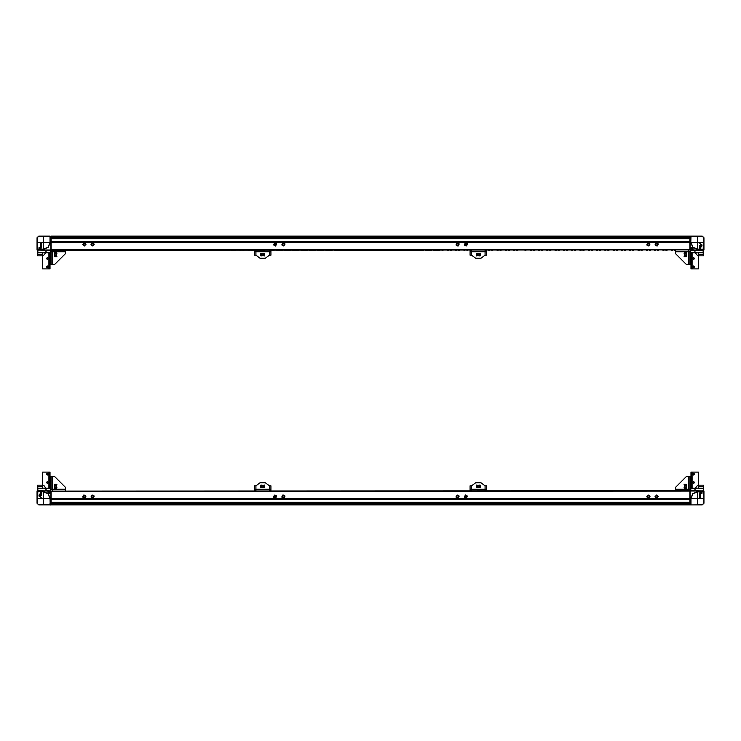 <?xml version="1.0" encoding="UTF-8"?>
<svg xmlns="http://www.w3.org/2000/svg" width="741" height="741" viewBox="0 0 741 741"><rect width="100%" height="100%" fill="white"/><g stroke="black" fill="none" stroke-linecap="round" stroke-linejoin="round"><path stroke-width="1.11" d="M690.38 504.871L697.577 504.871L690.779 504.871L690.779 498.508L692.77 493.691L697.577 491.7L703.95 491.7L703.95 498.508L703.783 491.867L702.292 491.867L702.292 490.875L703.302 490.774M690.779 490.875L690.779 488.217L690.612 490.709L703.45 490.875L703.283 487.958L703.283 490.709M690.112 504.871L689.945 503.213L690.112 504.871L702.292 504.714L703.783 503.213L703.783 498.508L697.577 498.508L697.577 491.7M689.852 504.075L689.945 491.042L703.95 491.042L703.95 503.213L702.292 504.871L703.95 503.213L702.292 504.871L697.577 504.871L702.292 504.871L697.577 504.871L697.577 498.508L690.945 498.508L690.945 504.714M695.169 490.875L695.002 488.217L698.309 488.143L695.29 488.134L697.883 485.198L703.283 485.151L703.283 487.958M695.002 488.217L694.836 490.875M698.411 485.151L698.411 472.128L691.603 472.128L691.603 488.05L690.945 488.217M692.103 488.217L691.603 488.217M51.148 502.787L51.148 498.906L689.852 498.906L689.852 502.787M689.945 504.38L689.852 504.871L51.148 504.871L51.148 503.278L689.852 503.278L689.945 504.565M51.148 498.906L51.148 498.239L689.852 498.239L689.852 498.906M51.055 491.088L689.852 490.774L689.852 498.239M37.217 490.875L38.708 491.042L37.05 491.042L37.884 490.709L37.05 491.042L37.05 492.765L37.05 491.7L38.708 491.867L37.217 491.867L37.05 498.508L37.05 491.7L37.05 498.239M51.055 504.565L50.888 491.042L38.708 491.042L38.708 491.7L43.423 491.7L43.423 498.508L50.055 498.508L48.109 493.812L43.423 491.867L48.109 493.812L50.055 498.508L48.109 493.812L43.423 491.867L37.05 491.7L37.05 503.213L38.708 504.871L37.05 503.213L38.708 504.871L37.05 503.213L38.708 504.871L37.05 503.213L38.708 504.871L50.221 504.871L43.423 504.714L50.055 504.714L50.055 503.213L50.221 504.871L50.055 498.508L50.221 503.213L51.055 503.213L51.055 491.042L37.884 490.875M45.831 490.875L45.998 488.217L42.691 488.143L45.71 488.134L44.275 485.901L42.691 485.151L37.717 485.151L37.884 490.709L46.164 490.875M45.998 488.217L46.164 490.709L50.555 490.875M50.221 490.875L50.388 488.217M42.589 485.151L42.589 472.128L50.055 472.128L50.055 488.217M48.897 488.217L50.055 488.05M675.579 490.774L675.579 489.245L688.324 489.245L688.324 476.509L689.852 476.509L689.852 489.245L688.324 489.245L688.324 490.774M52.676 490.774L52.676 489.245L51.148 489.245L51.148 476.509L52.676 476.509L52.676 489.245L65.421 489.245L65.421 490.774M684.073 487.791L684.295 488.319L686.444 488.319L686.666 487.791M686.666 484.799L686.444 484.271L684.295 484.271L684.073 484.799M54.334 487.791L54.556 488.319L56.705 488.319L56.927 487.791M56.927 484.799L56.705 484.271L54.556 484.271L54.334 484.799M255.895 490.774L255.895 489.245L254.376 489.245L254.376 485.8L255.895 485.8L260.017 482.808L265.324 482.808L269.437 485.8L270.965 485.8L270.965 489.245L269.437 489.245L269.437 490.774M471.563 490.774L471.563 489.245L470.035 489.245L470.035 485.8L471.563 485.8L475.676 482.808L480.983 482.808L485.105 485.8L486.624 485.8L486.624 489.245L485.105 489.245L485.105 490.774M261.175 484.994L260.647 485.216L260.647 487.374L261.175 487.597M264.157 487.597L264.694 487.374L264.694 485.216L264.157 484.994M476.843 484.994L476.306 485.216L476.306 487.374L476.843 487.597M479.825 487.597L480.353 487.374L480.353 485.216L479.825 484.994M51.055 237.787L51.055 249.958L37.05 249.958L37.05 237.787L38.708 236.129L50.221 236.129L50.221 242.492L48.23 247.309L43.423 249.3L37.05 249.3L37.05 242.492L37.217 249.133L38.708 249.133L38.708 250.125L37.698 250.226M46.007 236.129L50.156 236.129L43.423 236.129L43.423 242.492L50.055 242.492L50.055 236.286L38.708 236.286L37.217 237.787L37.217 242.492L43.423 242.492L43.423 249.3M50.221 250.125L50.388 252.783L50.388 250.291L45.998 250.291L45.998 252.783L42.691 252.857L45.71 252.866L43.117 255.802L37.717 255.849L37.884 250.291L37.717 253.042M45.831 250.125L45.998 252.783L46.164 250.125M42.589 255.849L42.589 268.872L49.397 268.872L49.397 252.95L50.055 252.783M48.897 252.783L49.397 252.783M674.838 250.226L674.171 250.226M334.089 250.226L423.5 250.226M323.965 250.226L317.5 250.226M307.376 250.226L300.911 250.226M290.787 250.226L284.322 250.226M274.198 250.226L270.233 250.226L270.233 250.893L269.437 250.893M249.309 250.226L248.152 250.226M241.02 250.226L239.862 250.226M689.852 238.213L689.852 242.094L51.148 242.094L51.148 238.213M51.148 236.925L51.148 236.129L689.852 236.129L689.852 237.722L51.148 237.722L51.055 236.435M689.852 242.094L689.852 242.761L51.148 242.761L51.148 242.094M689.945 249.912L51.148 250.226L52.676 250.226L52.065 250.226L52.676 250.226L52.676 264.491L51.148 264.491L51.148 251.755L65.421 251.755L65.421 250.226M235.712 250.226L231.562 250.226M227.413 250.226L223.263 250.226M216.965 250.226L214.973 250.226M210.824 250.226L206.674 250.226M202.534 250.226L198.384 250.226M194.235 250.226L190.085 250.226M185.945 250.226L181.795 250.226M177.645 250.226L173.496 250.226M169.356 250.226L165.206 250.226M161.056 250.226L156.907 250.226M282.497 250.226L276.022 250.226M299.086 250.226L292.612 250.226M315.675 250.226L309.201 250.226M332.264 250.226L325.79 250.226M373.733 250.226L372.575 250.226L373.733 250.226M382.032 250.226L380.865 250.226L382.032 250.226M390.322 250.226L389.164 250.226L390.322 250.226M398.621 250.226L397.454 250.226L398.621 250.226M406.911 250.226L405.753 250.226L406.911 250.226M415.21 250.226L414.043 250.226L415.21 250.226M703.783 250.125L702.292 249.958L703.783 250.125M694.836 250.125L690.445 250.125M703.116 250.125L689.945 249.958L690.112 236.129L690.112 249.958L702.292 249.958L702.292 249.133L703.783 249.133L703.783 242.492L703.95 249.3L703.95 248.235L703.95 249.3L697.577 249.3L697.577 242.492L690.945 242.492L692.891 247.188L697.577 249.133L702.292 249.133M690.112 236.129L697.577 236.129L697.577 242.492L703.783 242.492L703.783 237.787L702.292 236.286L690.945 236.286L690.779 242.492L690.779 236.129L702.292 236.129L703.95 237.787L703.95 242.492M695.002 252.783L698.309 252.857L695.29 252.866L697.883 255.802L703.283 255.849L703.116 250.291L695.002 250.291L695.002 252.783L694.836 250.291L690.779 250.291L690.612 252.783L690.167 250.125M698.411 255.849L698.411 268.872L690.945 268.872L690.945 252.783M692.103 252.783L690.945 252.95M51.148 255.45L51.148 253.292M51.148 263.75L51.148 261.592M51.148 261.008L51.148 256.034M688.935 250.226L688.324 250.226L688.935 250.226L688.324 250.226L688.324 251.755L689.852 251.755L689.852 264.491L688.324 264.491L688.324 251.755L675.579 251.755L675.579 250.226M56.927 253.209L56.705 252.681L54.556 252.681L54.334 253.209M54.334 256.201L54.556 256.729L56.705 256.729L56.927 256.201M686.666 253.209L686.444 252.681L684.295 252.681L684.073 253.209M684.073 256.201L684.295 256.729L686.444 256.729L686.666 256.201M485.105 250.226L485.105 251.755L486.624 251.755L486.624 255.2L485.105 255.2L480.983 258.192L475.676 258.192L471.563 255.2L470.035 255.2L470.035 251.755L471.563 251.755L471.563 250.226L470.767 250.226L470.767 250.893L471.563 250.893M269.437 250.226L269.437 251.755L270.965 251.755L270.965 255.2L269.437 255.2L265.324 258.192L260.017 258.192L255.895 255.2L254.376 255.2L254.376 251.755L255.895 251.755L255.895 250.226M479.825 256.006L480.353 255.784L480.353 253.626L479.825 253.403M476.843 253.403L476.306 253.626L476.306 255.784L476.843 256.006M264.157 256.006L264.694 255.784L264.694 253.626L264.157 253.403M261.175 253.403L260.647 253.626L260.647 255.784L261.175 256.006M690.945 503.213L690.112 503.213L690.112 490.875L702.292 490.875M702.292 504.714L703.783 503.213M702.292 491.867L697.577 491.867L692.891 493.812L690.779 498.508M50.055 237.787L50.888 237.787L50.888 250.125L38.708 250.125M45.998 250.291L37.884 250.125M38.708 236.286L37.217 237.787M38.708 249.133L43.423 249.133L48.109 247.188L50.221 242.492M689.945 237.787L690.945 237.787M703.783 237.787L702.292 236.286M703.783 491.867L697.577 491.867L692.891 493.812L690.945 498.508M693.669 483.373L692.752 482.465L693.669 481.548L694.576 482.465L693.669 483.373M693.669 475.083L692.752 474.166L693.669 473.258L694.576 474.166L693.669 475.083M82.835 496.581L84.326 498.072L85.826 496.581L84.326 495.09L82.835 496.581M273.614 496.581L275.106 498.072L276.606 496.581L275.106 495.09L273.614 496.581M91.134 496.581L92.625 498.072L94.116 496.581L92.625 495.09L91.134 496.581M281.913 496.581L283.405 498.072L284.896 496.581L283.405 495.09L281.913 496.581M456.104 496.581L457.595 498.072L459.087 496.581L457.595 495.09L456.104 496.581M646.884 496.581L648.375 498.072L649.866 496.581L648.375 495.09L646.884 496.581M464.394 496.581L465.894 498.072L467.386 496.581L465.894 495.09L464.394 496.581M655.174 496.581L656.674 498.072L658.165 496.581L656.674 495.09L655.174 496.581M47.331 481.548L46.424 482.465L47.331 483.373L48.248 482.465L47.331 481.548M47.331 473.258L46.424 474.166L47.331 475.083L48.248 474.166L47.331 473.258M686.361 486.291L685.369 487.291L684.378 486.291L685.369 485.299L686.361 486.291M56.622 486.291L55.631 487.291L54.639 486.291L55.631 485.299L56.622 486.291M262.666 487.291L261.675 486.291L262.666 485.299L263.666 486.291L262.666 487.291M478.334 487.291L477.334 486.291L478.334 485.299L479.325 486.291L478.334 487.291M655.025 496.581L656.674 494.942L658.314 496.581L656.674 498.221L655.025 496.581M657.999 496.581L656.674 497.906L655.34 496.581L656.674 495.257L657.999 496.581M657.665 496.581L656.674 497.572L655.674 496.581L656.674 495.581L657.665 496.581M646.754 496.84L648.116 494.96L649.996 496.322L648.634 498.202L646.754 496.84M649.681 496.368L648.588 497.887L647.069 496.794L648.162 495.266L649.681 496.368M649.357 496.424L648.532 497.563L647.393 496.739L648.218 495.599L649.357 496.424M464.311 497.044L465.422 495.007L467.469 496.118L466.358 498.156L464.311 497.044M467.163 496.201L466.265 497.85L464.616 496.952L465.515 495.312L467.163 496.201M466.849 496.303L466.172 497.535L464.931 496.859L465.607 495.627L466.849 496.303M456.067 497.192L456.984 495.053L459.124 495.97L458.207 498.109L456.067 497.192M458.827 496.09L458.086 497.813L456.363 497.072L457.104 495.349L458.827 496.09M458.522 496.211L457.966 497.507L456.669 496.952L457.225 495.655L458.522 496.211M281.913 497.276L282.71 495.09L284.896 495.886L284.099 498.072L281.913 497.276M284.609 496.025L283.96 497.785L282.201 497.137L282.849 495.377L284.609 496.025M284.303 496.164L283.822 497.48L282.506 496.998L282.988 495.673L284.303 496.164M273.624 497.285L274.402 495.099L276.597 495.877L275.819 498.063L273.624 497.285M276.31 496.007L275.68 497.776L273.911 497.155L274.541 495.386L276.31 496.007M276.013 496.155L275.541 497.48L274.207 497.007L274.679 495.683L276.013 496.155M91.115 497.23L91.977 495.071L94.135 495.933L93.273 498.091L91.115 497.23M93.848 496.062L93.144 497.804L91.402 497.1L92.106 495.358L93.848 496.062M93.542 496.192L93.014 497.498L91.708 496.97L92.236 495.664L93.542 496.192M82.77 497.081L83.826 495.016L85.891 496.081L84.835 498.147L82.77 497.081M85.595 496.174L84.733 497.841L83.066 496.989L83.928 495.312L85.595 496.174M85.28 496.275L84.631 497.526L83.381 496.887L84.029 495.636L85.28 496.275M43.423 249.133L48.109 247.188L50.055 242.492M47.331 257.627L48.248 258.535L47.331 259.452L46.424 258.535L47.331 257.627M47.331 265.917L48.248 266.834L47.331 267.742L46.424 266.834L47.331 265.917M658.165 244.419L656.674 242.928L655.174 244.419L656.674 245.91L658.165 244.419M467.386 244.419L465.894 242.928L464.394 244.419L465.894 245.91L467.386 244.419M649.866 244.419L648.375 242.928L646.884 244.419L648.375 245.91L649.866 244.419M459.087 244.419L457.595 242.928L456.104 244.419L457.595 245.91L459.087 244.419M284.896 244.419L283.405 242.928L281.913 244.419L283.405 245.91L284.896 244.419M94.116 244.419L92.625 242.928L91.134 244.419L92.625 245.91L94.116 244.419M276.606 244.419L275.106 242.928L273.614 244.419L275.106 245.91L276.606 244.419M85.826 244.419L84.326 242.928L82.835 244.419L84.326 245.91L85.826 244.419M693.669 259.452L694.576 258.535L693.669 257.627L692.752 258.535L693.669 259.452M693.669 267.742L694.576 266.834L693.669 265.917L692.752 266.834L693.669 267.742M54.639 254.709L55.631 253.709L56.622 254.709L55.631 255.701L54.639 254.709M684.378 254.709L685.369 253.709L686.361 254.709L685.369 255.701L684.378 254.709M478.334 253.709L479.325 254.709L478.334 255.701L477.334 254.709L478.334 253.709M262.666 253.709L263.666 254.709L262.666 255.701L261.675 254.709L262.666 253.709M85.975 244.419L84.326 246.058L82.686 244.419L84.326 242.779L85.975 244.419M83.001 244.419L84.326 243.094L85.66 244.419L84.326 245.743L83.001 244.419M83.335 244.419L84.326 243.428L85.326 244.419L84.326 245.419L83.335 244.419M94.246 244.16L92.884 246.04L91.004 244.678L92.366 242.798L94.246 244.16M91.319 244.632L92.412 243.113L93.931 244.206L92.838 245.734L91.319 244.632M91.643 244.576L92.468 243.437L93.607 244.261L92.782 245.401L91.643 244.576M276.689 243.956L275.578 245.993L273.531 244.882L274.642 242.844L276.689 243.956M273.837 244.799L274.735 243.15L276.384 244.048L275.485 245.688L273.837 244.799M274.151 244.697L274.828 243.465L276.069 244.141L275.393 245.373L274.151 244.697M284.933 243.808L284.016 245.947L281.876 245.03L282.793 242.891L284.933 243.808M282.173 244.91L282.914 243.187L284.637 243.928L283.896 245.651L282.173 244.91M282.478 244.789L283.034 243.493L284.331 244.048L283.775 245.345L282.478 244.789M459.087 243.724L458.29 245.91L456.104 245.114L456.901 242.928L459.087 243.724M456.391 244.975L457.04 243.215L458.799 243.863L458.151 245.623L456.391 244.975M456.697 244.836L457.178 243.52L458.494 244.002L458.012 245.327L456.697 244.836M467.376 243.715L466.598 245.901L464.403 245.123L465.181 242.937L467.376 243.715M464.69 244.993L465.32 243.224L467.089 243.845L466.46 245.614L464.69 244.993M464.987 244.845L465.459 243.52L466.793 243.993L466.321 245.317L464.987 244.845M649.885 243.77L649.023 245.929L646.865 245.067L647.727 242.909L649.885 243.77M647.152 244.938L647.856 243.196L649.598 243.9L648.894 245.642L647.152 244.938M647.458 244.808L647.986 243.502L649.292 244.03L648.764 245.336L647.458 244.808M658.23 243.919L657.174 245.984L655.109 244.919L656.165 242.853L658.23 243.919M655.405 244.826L656.267 243.159L657.934 244.011L657.072 245.688L655.405 244.826M655.72 244.725L656.369 243.474L657.619 244.113L656.971 245.364L655.72 244.725M43.423 491.7L48.23 493.691L50.221 498.508M697.577 249.3L692.77 247.309L690.779 242.492M702.292 504.871L694.993 504.871M689.945 491.088L51.148 491.44L51.148 498.239M699.782 493.932L700.541 493.839M700.69 494.284L700.56 493.543M699.8 495.396L700.69 495.442M699.8 496.674L700.69 496.785M699.782 495.108L699.8 494.506L700.671 494.506L700.43 495.229L699.782 495.266L700.152 494.821M700.69 494.858L699.782 493.858M699.782 494.469L700.541 494.395M699.958 496.09L700.671 496.6L699.782 496.007L700.69 495.609M700.69 497.554L699.782 497.026L700.69 497.443M700.69 497.47L700.013 497.776M700.578 493.108L702.023 493.691M701.959 493.543L699.782 493.302L702.023 492.524L700.264 493.173L701.959 493.413M699.782 493.061L702.023 492.524M702.023 492.311L699.847 491.968M699.847 492.126L702.023 492.33L699.847 492.821L700.893 492.32M695.401 488.124L695.975 488.115M690.779 488.217L694.836 488.217M698.078 488.217L703.116 488.217M693.02 504.871L691.121 504.871M699.847 492.617L701.542 492.395L699.782 492.135M699.8 497.906L699.782 497.035M700.097 497.294L700.097 497.757M700.551 497.507L700.097 497.739M699.782 496.007L700.671 495.664L699.902 496.118M699.902 496.127L700.671 496.414M700.671 494.506L700.69 493.562M700.606 494.951L700.236 494.599L700.606 494.951M700.541 493.682L699.8 493.839M691.603 472.128L690.945 472.128L690.945 488.05M40.848 493.126L40.329 493.423L41.218 493.274M45.599 488.124L45.025 488.115M50.888 504.871L50.156 505.038M37.698 490.774L37.717 487.958M50.221 488.217L46.164 488.217M42.922 488.217L37.884 488.217M40.459 493.904L41.218 493.673L40.459 494.08M41.218 492.126L40.31 491.941L41.218 491.885M40.987 492.08L40.329 491.931M40.31 492.756L41.218 492.904L40.31 492.821L40.672 492.413M38.977 495.414L40.736 494.831L39.041 494.015L41.218 494.664L39.041 495.748L40.598 494.784M41.218 494.923L38.977 494.052M39.514 496.35L41.153 497.396L38.977 496.118L41.218 495.673M41.218 497.322L39.458 496.387L41.218 495.377M50.221 492.672L50.62 493.182L50.221 492.672M50.221 491.329L50.62 491.839L50.221 491.329M47.98 493.237L49.879 493.237L49.879 491.329L47.98 491.329L47.98 493.237M48.248 492.506L48.98 492.589L48.248 492.506M49.212 492.339L49.147 491.607L49.212 492.339M49.23 492.496L48.711 491.607L49.249 492.487M48.248 491.607L49.582 492.95L48.248 491.607M48.248 492.061L49.147 492.598L48.248 492.061M39.041 496.109L41.153 495.331M40.903 492.154L40.44 492.107L40.903 492.154M40.329 492.635L41.098 492.487L40.31 492.357M41.2 492.459L40.329 492.237M41.218 492.469L40.31 492.682M40.459 493.775L41.2 493.654M49.879 504.871L47.98 504.871M49.397 472.128L49.397 488.217M688.324 476.509L686.407 476.509L675.579 487.328L675.579 489.245M684.295 484.799L684.295 487.791M686.444 487.791L686.444 484.799M65.421 489.245L65.421 487.328L54.593 476.509L52.676 476.509M54.556 484.799L54.556 487.791M56.705 487.791L56.705 484.799M686.444 484.938L684.295 484.938M684.295 487.652L686.444 487.652M56.705 484.938L54.556 484.938M54.556 487.652L56.705 487.652M264.157 485.216L261.175 485.216M261.175 487.374L264.157 487.374M254.376 489.245L254.376 490.709L255.034 490.709L255.034 489.245M255.895 490.107L255.099 490.107L255.099 490.774M269.437 490.107L270.233 490.107L270.233 490.774M270.965 489.245L270.965 490.709L270.298 490.709L270.298 489.245M479.825 485.216L476.843 485.216M476.843 487.374L479.825 487.374M470.035 489.245L470.035 490.709L470.702 490.709L470.702 489.245M471.563 490.107L470.767 490.107L470.767 490.774M485.105 490.107L485.892 490.107L485.892 490.774M486.624 489.245L486.624 490.709L485.966 490.709L485.966 489.245M264.028 487.374L264.028 485.216M261.304 485.216L261.304 487.374M479.696 487.374L479.696 485.216M476.972 485.216L476.972 487.374M37.05 249.3L37.05 242.761M50.888 250.125L50.397 250.226M41.218 247.068L40.459 247.161M40.31 246.716L40.44 247.457M41.2 245.604L40.31 245.558M41.2 244.326L40.31 244.215M41.218 245.892L41.2 246.494L40.329 246.494L40.57 245.771L41.218 245.734L40.848 246.179M40.31 246.142L41.218 247.142M41.218 246.531L40.459 246.605M41.042 244.91L40.329 244.4L41.218 244.993L40.31 245.391M40.31 243.446L41.218 243.974L40.31 243.557M40.31 243.53L40.987 243.224M40.422 247.892L38.977 247.309M39.041 247.457L41.218 247.698L38.977 248.476L40.736 247.827L39.041 247.587M41.218 247.939L38.977 248.476M38.977 248.689L41.153 249.032M41.153 248.874L38.977 248.67L41.153 248.179L40.107 248.68M45.599 252.876L45.025 252.885M50.221 252.783L46.164 252.783M42.922 252.783L37.884 252.783M41.153 248.383L39.458 248.605L41.218 248.865M41.2 243.094L41.218 243.965M40.903 243.706L40.903 243.243M40.449 243.493L40.903 243.261M41.218 244.993L40.329 245.336L41.098 244.882M41.098 244.873L40.329 244.586M40.329 246.494L40.31 247.438M40.394 246.049L40.764 246.401L40.394 246.049M40.459 247.318L41.2 247.161M49.397 268.872L50.055 268.872L50.055 252.95M51.148 242.761L51.148 249.56L689.852 249.56L689.852 242.761M672.346 250.226L671.189 250.226M667.039 250.226L665.881 250.226M664.056 250.226L662.889 250.226M658.74 250.226L657.582 250.226M655.757 250.226L654.599 250.226M650.45 250.226L649.283 250.226M647.458 250.226L646.3 250.226M642.151 250.226L640.993 250.226M639.168 250.226L638.01 250.226M633.861 250.226L632.694 250.226M630.869 250.226L629.711 250.226M625.561 250.226L624.404 250.226M622.579 250.226L621.421 250.226M617.272 250.226L616.104 250.226M614.28 250.226L613.122 250.226M608.972 250.226L607.815 250.226M605.99 250.226L604.823 250.226M600.682 250.226L599.515 250.226M597.691 250.226L596.533 250.226M592.383 250.226L591.225 250.226M589.401 250.226L588.234 250.226M584.093 250.226L582.926 250.226M581.101 250.226L579.944 250.226M575.794 250.226L574.636 250.226M572.812 250.226L571.644 250.226M567.504 250.226L566.337 250.226M564.512 250.226L563.355 250.226M559.205 250.226L558.047 250.226M556.222 250.226L555.055 250.226M550.915 250.226L549.748 250.226M547.923 250.226L546.765 250.226M542.616 250.226L541.458 250.226M539.633 250.226L538.466 250.226M534.326 250.226L533.159 250.226M531.334 250.226L530.176 250.226M526.027 250.226L524.869 250.226M517.737 250.226L516.57 250.226M514.745 250.226L513.587 250.226M509.438 250.226L508.28 250.226M506.455 250.226L505.288 250.226M501.138 250.226L499.98 250.226M498.156 250.226L496.998 250.226M492.848 250.226L491.691 250.226M489.866 250.226L488.699 250.226M467.96 250.226L466.802 250.226M464.978 250.226L463.82 250.226M459.67 250.226L458.503 250.226M456.678 250.226L455.52 250.226M451.371 250.226L450.213 250.226M448.388 250.226L447.231 250.226M443.081 250.226L441.914 250.226M440.089 250.226L433.624 250.226M431.799 250.226L425.325 250.226M368.425 250.226L367.267 250.226L368.425 250.226M360.135 250.226L358.968 250.226L360.135 250.226M351.836 250.226L350.678 250.226L351.836 250.226M343.546 250.226L342.379 250.226L343.546 250.226M252.301 250.226L251.134 250.226M244.002 250.226L242.844 250.226M152.766 250.226L151.599 250.226M149.775 250.226L148.617 250.226M144.467 250.226L143.309 250.226M141.485 250.226L140.318 250.226M136.177 250.226L135.01 250.226M133.185 250.226L132.028 250.226M127.878 250.226L126.72 250.226M124.896 250.226L123.728 250.226M119.579 250.226L118.421 250.226M116.596 250.226L115.439 250.226M111.289 250.226L110.131 250.226M108.306 250.226L107.139 250.226M102.99 250.226L101.832 250.226M100.007 250.226L98.849 250.226M94.7 250.226L93.542 250.226M91.717 250.226L90.55 250.226M86.401 250.226L85.243 250.226M83.418 250.226L82.26 250.226M78.111 250.226L76.944 250.226M75.119 250.226L73.961 250.226M69.811 250.226L68.654 250.226M66.829 250.226L66.162 250.226M260.591 250.226L264.741 250.226M703.95 249.958L703.95 242.761M689.852 236.925L689.945 236.435M700.152 247.874L700.671 247.577L699.782 247.726M695.401 252.876L695.975 252.885M703.302 250.226L703.283 253.042M690.779 252.783L694.836 252.783M698.078 252.783L703.116 252.783M700.541 247.096L699.782 247.327L700.541 246.92M699.782 248.874L700.69 249.059L699.782 249.115M700.013 248.92L700.671 249.069M700.69 248.244L699.782 248.096L700.69 248.179L700.328 248.587M702.023 245.586L700.264 246.169L701.959 246.985L699.782 246.336L701.959 245.252L700.402 246.216M699.782 246.077L702.023 246.948M701.486 244.65L699.847 243.604L702.023 244.882L699.782 245.327M699.782 243.678L701.542 244.613L699.782 245.623M690.779 248.328L690.38 247.818L690.779 248.328M690.779 249.671L690.38 249.161L690.779 249.671M693.02 247.763L691.121 247.763L691.121 249.671L693.02 249.671L693.02 247.763M692.752 248.494L692.02 248.411L692.752 248.494M691.788 248.661L691.853 249.393L691.788 248.661M691.77 248.504L692.289 249.393L691.751 248.513M692.752 249.393L691.418 248.05L692.752 249.393M692.752 248.939L691.853 248.402L692.752 248.939M701.959 244.891L699.847 245.669M700.097 248.846L700.56 248.893L700.097 248.846M700.671 248.365L699.902 248.513L700.69 248.643M699.8 248.541L700.671 248.763M699.782 248.531L700.69 248.318M700.541 247.225L699.8 247.346M691.121 236.129L693.02 236.129M691.603 268.872L691.603 252.783M52.676 264.491L54.593 264.491L65.421 253.672L65.421 251.755M56.705 256.201L56.705 253.209M54.556 253.209L54.556 256.201M64.337 250.226L52.676 250.226M675.579 251.755L675.579 253.672L686.407 264.491L688.324 264.491M686.444 256.201L686.444 253.209M684.295 253.209L684.295 256.201M54.556 256.062L56.705 256.062M56.705 253.348L54.556 253.348M684.295 256.062L686.444 256.062M686.444 253.348L684.295 253.348M476.843 255.784L479.825 255.784M479.825 253.626L476.843 253.626M486.624 251.755L486.624 250.291L485.966 250.291L485.966 251.755M485.105 250.893L485.901 250.893L485.901 250.226M470.035 251.755L470.035 250.291L470.702 250.291L470.702 251.755M261.175 255.784L264.157 255.784M264.157 253.626L261.175 253.626M270.965 251.755L270.965 250.291L270.298 250.291L270.298 251.755M255.895 250.893L255.108 250.893L255.108 250.226M254.376 251.755L254.376 250.291L255.034 250.291L255.034 251.755M476.972 253.626L476.972 255.784M479.696 255.784L479.696 253.626M261.304 253.626L261.304 255.784M264.028 255.784L264.028 253.626M698.309 485.151L698.309 488.143M698.309 486.383L703.283 486.383M692.103 472.128L692.103 488.05M51.148 502.278L689.852 502.278M51.148 499.128L689.852 499.128M51.148 504.213L689.852 504.213M38.708 504.714L43.423 504.714L38.708 504.714L43.423 504.714L43.423 498.508L37.217 498.508L37.217 503.213M42.691 485.151L42.691 488.143M42.691 486.383L37.717 486.383M48.897 472.128L48.897 488.05M686.444 484.67L684.295 484.67M684.295 487.921L686.444 487.921M56.705 484.67L54.556 484.67M54.556 487.921L56.705 487.921M269.437 485.8L269.437 489.245L255.895 489.245L255.895 485.8M485.105 485.8L485.105 489.245L471.563 489.245L471.563 485.8M264.296 487.374L264.296 485.216M261.045 485.216L261.045 487.374M479.955 487.374L479.955 485.216M476.704 485.216L476.704 487.374M42.691 255.849L42.691 252.857M42.691 254.617L37.717 254.617M48.897 268.872L48.897 252.95M689.852 238.722L51.148 238.722M689.852 241.872L51.148 241.872M689.852 236.787L51.148 236.787M698.309 255.849L698.309 252.857M698.309 254.617L703.283 254.617M692.103 268.872L692.103 252.95M54.556 256.33L56.705 256.33M56.705 253.079L54.556 253.079M684.295 256.33L686.444 256.33M686.444 253.079L684.295 253.079M471.563 255.2L471.563 251.755L485.105 251.755L485.105 255.2M255.895 255.2L255.895 251.755L269.437 251.755L269.437 255.2M476.704 253.626L476.704 255.784M479.955 255.784L479.955 253.626M261.045 253.626L261.045 255.784M264.296 255.784L264.296 253.626"/></g></svg>
